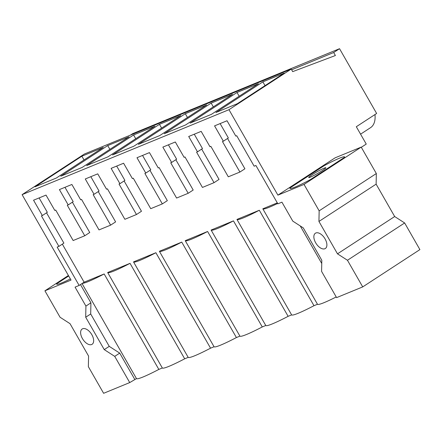<?xml version="1.0" encoding="UTF-8"?>
<svg xmlns="http://www.w3.org/2000/svg" width="442" height="442" viewBox="0 0 442 442"><rect width="100%" height="100%" fill="white"/><g stroke="black" fill="none" stroke-linecap="round" stroke-linejoin="round"><path stroke-width="0.66" d="M291.626 69.786L333.682 52.515L335.406 55.526L292.687 71.632L291.228 69.085L84.356 154.043L22.1 194.646L71.035 280.09L44.918 290.814L68.405 275.499M130.396 135.136L132.666 133.65L339.539 48.697L376.634 113.472L356.313 126.727L366.247 144.075L361.307 147.297M56.642 283.836A31.548 2.751 -29.8 0 0 56.653 284.107A31.548 2.751 -29.8 0 0 70.366 278.919A31.548 2.751 150.2 0 1 56.653 284.107A31.548 2.751 150.2 0 1 56.642 283.836L68.681 275.979L56.642 283.836M22.1 194.646L228.973 109.693L277.902 195.137L304.019 184.413L319.152 210.834L318.942 221.448L337.489 253.835L347.462 260.266L362.716 286.902L336.6 297.626L321.594 271.416L321.809 260.272L303.262 227.884L292.792 221.133L281.93 202.165L277.858 203.839L255.896 165.485L254.161 166.198L236.713 135.727L235.824 136.092L227.033 120.749L214.563 125.871L223.348 141.213L222.459 141.578L239.912 172.048L228.304 176.817L210.856 146.346L209.961 146.711L201.176 131.368L188.706 136.49L197.491 151.833L196.602 152.197L214.05 182.668L202.447 187.436L184.994 156.965L184.104 157.33L175.319 141.987L162.849 147.109L171.634 162.452L170.745 162.816L188.193 193.287L182.391 195.673L176.585 198.055L159.137 167.584L158.247 167.949L149.457 152.606L136.987 157.728L145.772 173.071L144.882 173.435L162.336 203.906L156.529 206.292L150.728 208.674L133.28 178.203L132.385 178.568L123.6 163.231L111.13 168.352L119.915 183.69L119.025 184.054L136.473 214.525L130.672 216.912L124.871 219.293L107.417 188.822L106.528 189.187L97.743 173.85L85.273 178.971L94.058 194.309L93.168 194.679L110.616 225.144L104.815 227.531L99.008 229.912L81.56 199.441L80.671 199.806L71.88 184.469L59.41 189.59L68.201 204.928L67.306 205.298L84.759 235.768L73.151 240.531L55.703 210.06L54.808 210.431L46.023 195.088L33.553 200.209L42.338 215.552L41.449 215.917L58.896 246.387L57.167 247.095L79.135 285.449L84.129 282.189L62.339 244.144M79.135 285.449L75.063 287.123L85.919 306.085L85.704 317.229L104.251 349.616L114.721 356.374L129.733 382.579L103.616 393.303L88.361 366.672L88.571 356.059L70.024 323.671L60.051 317.234L44.918 290.814M80.842 334.561A9.122 5.028 -123.1 0 0 85.72 342.622A9.122 5.028 -123.1 0 0 92.118 344.285A9.122 5.028 -123.1 0 0 93.433 338.727A9.122 5.028 -123.1 0 0 88.555 330.666A9.122 5.028 -123.1 0 0 82.157 329.003A9.122 5.028 -123.1 0 0 80.842 334.561M322.345 235.382A9.122 5.028 -123.1 0 0 315.395 233.221A9.122 5.028 -123.1 0 0 318.406 246.338A9.122 5.028 -123.1 0 0 325.356 248.498A9.122 5.028 -123.1 0 0 322.345 235.382M291.228 69.085L228.973 109.693M81.869 156.203L103.251 147.424L56.3 178.043L34.924 186.828L81.869 156.203L84.024 159.965M159.446 124.346L180.828 115.566L133.876 146.186L112.5 154.965L159.446 124.346L161.601 128.103M185.303 113.727L138.357 144.346L159.739 135.567L206.685 104.947L185.303 113.727L187.458 117.484M107.726 145.584L129.108 136.805L82.162 167.424L60.781 176.203L107.726 145.584L109.881 149.346M133.589 134.965L154.965 126.185L108.019 156.805L86.638 165.584L133.589 134.965L135.738 138.727M237.023 92.489L258.404 83.709L211.453 114.329L190.077 123.108L237.023 92.489L239.177 96.245M232.542 94.328L211.165 103.108L164.214 133.727L185.596 124.948L232.542 94.328M262.88 81.869L284.261 73.085L237.315 103.71L215.934 112.489L262.88 81.869L265.034 85.626M333.682 52.515L339.539 48.697M360.573 134.169L370.573 127.644A26.868 14.813 -123.1 0 0 374.976 114.55M129.733 382.579L136.479 378.606A39.78 3.47 -29.8 0 0 158.833 369.424L162.336 367.987A39.78 3.47 -29.8 0 0 184.695 358.805L188.193 357.363A39.78 3.47 -29.8 0 0 210.552 348.18L214.055 346.743A39.78 3.47 -29.8 0 0 236.409 337.561L239.912 336.124A39.78 3.47 -29.8 0 0 262.272 326.942L265.769 325.505A39.78 3.47 -29.8 0 0 288.129 316.323L291.632 314.886A39.78 3.47 -29.8 0 0 313.986 305.704L317.489 304.267A39.78 3.47 -29.8 0 0 336.218 296.958M362.716 286.902L419.9 249.603L404.645 222.967L394.673 216.536L376.125 184.148L376.335 173.535L361.202 147.114L335.091 157.838L277.902 195.137M114.721 356.374L119.716 353.114L109.246 346.362L104.251 349.616M134.727 379.324L119.716 353.114M85.704 317.229L90.698 313.975L109.246 346.362M85.919 306.085L90.919 302.825L90.698 313.975M90.919 302.825L80.466 284.582M58.896 246.387L63.891 243.128L46.532 212.812M42.338 215.552L47.333 212.293L39.106 197.928M84.759 235.768L89.754 232.509L72.394 202.193M136.479 378.606L82.041 283.554M82.367 283.339A39.78 3.47 150.2 0 0 104.163 273.963L158.833 369.424M162.336 367.987L107.666 272.526L130.025 263.344A39.78 3.47 150.2 0 1 107.666 272.526M104.163 273.963L84.129 282.189M277.3 202.861L262.819 208.812L317.489 304.267M220.122 123.589L228.348 137.954L223.348 141.213M227.547 138.479L244.907 168.789L239.912 172.048M194.259 134.208L202.486 148.573L197.491 151.833M201.685 149.098L219.044 179.408L214.05 182.668M168.402 144.827L176.629 159.192L171.634 162.452M175.828 159.717L193.187 190.032L188.193 193.287M142.545 155.451L150.772 169.811L145.772 173.071M149.971 170.336L167.33 200.651L162.336 203.906M116.682 166.07L124.909 180.435L119.915 183.69M124.108 180.955L141.468 211.27L136.473 214.525M90.825 176.69L99.052 191.054L94.058 194.309M98.251 191.574L115.611 221.89L110.616 225.144M64.968 187.309L73.195 201.674L68.201 204.928M210.552 348.18L155.882 252.725L133.523 261.907L188.193 357.363M236.409 337.561L181.745 242.105L159.38 251.288M262.272 326.942L207.602 231.486L185.242 240.669L239.912 336.124M288.129 316.323L233.459 220.867L211.099 230.05L265.769 325.505M313.986 305.704L259.316 210.248L236.956 219.431L291.632 314.886M304.019 184.413L361.202 147.114M344.661 157.236A31.548 2.751 -29.8 0 0 344.649 156.965A31.548 2.751 -29.8 0 0 324.301 165.601A31.548 2.751 150.2 0 1 344.649 156.965A31.548 2.751 150.2 0 1 344.661 157.236L310.24 179.69A31.548 2.751 150.2 0 1 289.891 188.325A31.548 2.751 -29.8 0 0 310.24 179.69L344.661 157.236M289.88 188.049A31.548 2.751 -29.8 0 0 289.891 188.325A31.548 2.751 150.2 0 1 289.88 188.049L324.301 165.601L289.88 188.049M347.462 260.266L404.645 222.967M319.152 210.834L376.335 173.535M318.942 221.448L376.125 184.148M337.489 253.835L394.673 216.536M300.245 225.939L321.748 263.482M277.637 203.447A39.78 3.47 150.2 0 1 262.819 208.806M184.695 358.805L130.025 263.344M155.882 252.725A39.78 3.47 150.2 0 1 133.523 261.907M214.055 346.743L159.385 251.288A39.78 3.47 150.2 0 0 181.739 242.105M207.602 231.486A39.78 3.47 150.2 0 1 185.242 240.669M211.165 103.108L213.315 106.865M233.459 220.867A39.78 3.47 150.2 0 1 211.099 230.05M259.316 210.248A39.78 3.47 150.2 0 1 236.962 219.431M322.362 170.551A9.862 0.862 150.2 0 1 313.605 175.618A9.862 0.862 150.2 0 1 308.715 177.546A9.862 0.862 150.2 0 1 312.179 174.734A9.862 0.862 150.2 0 1 320.936 169.673A9.862 0.862 150.2 0 1 325.826 167.745A9.862 0.862 150.2 0 1 322.362 170.551"/></g></svg>
